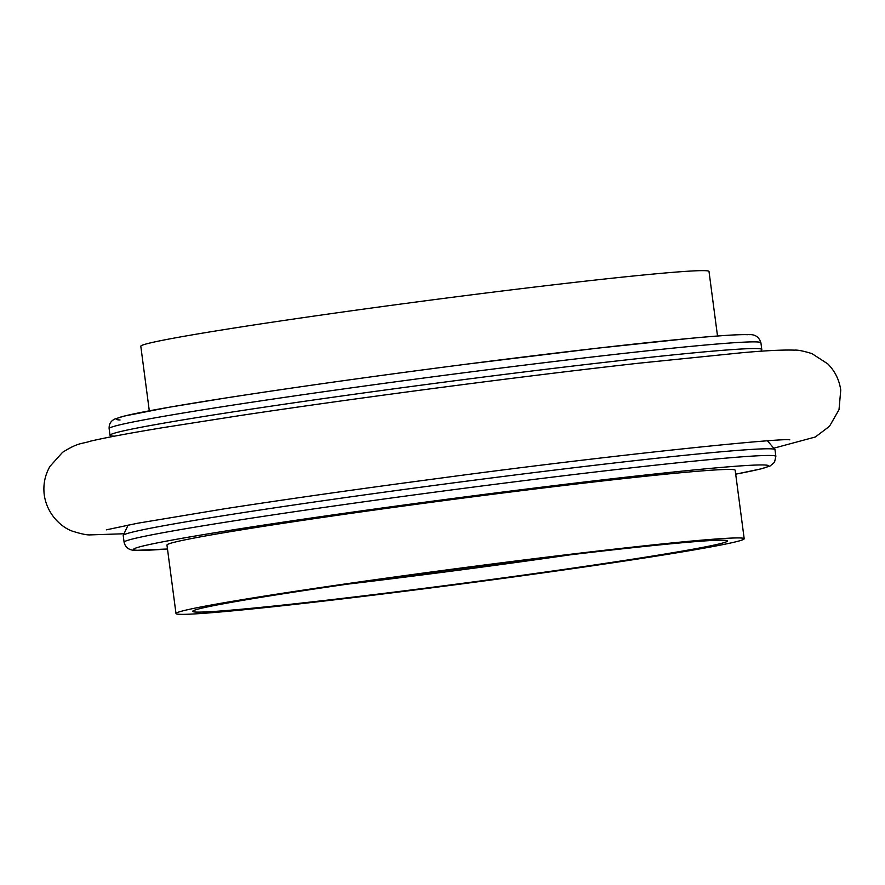 <?xml version="1.0" encoding="UTF-8"?>
<svg xmlns="http://www.w3.org/2000/svg" width="885" height="885" viewBox="0 0 885 885"><rect width="100%" height="100%" fill="white"/><g stroke="black" fill="none" stroke-linecap="round" stroke-linejoin="round"><path stroke-width="1.33" d="M717.514 336.012L709.007 271.452A286.563 7.91 172.5 0 0 705.732 270.699A286.563 7.91 172.5 0 0 402.808 303.798A286.563 7.91 172.5 0 0 140.803 346.256L149.299 410.817M179.268 614.301A286.563 7.91 172.5 0 0 482.192 581.202A286.563 7.91 172.5 0 0 744.197 538.744A286.563 7.91 172.5 0 0 740.922 537.991A286.563 7.91 172.5 0 0 437.998 571.091A286.563 7.91 172.5 0 0 175.993 613.548A286.563 7.91 172.5 0 0 179.268 614.301M724.406 540.237A269.704 7.445 172.5 0 0 439.303 571.389A269.704 7.445 172.5 0 0 192.698 611.347A269.704 7.445 172.5 0 0 195.784 612.055A269.704 7.445 172.5 0 0 480.887 580.903A269.704 7.445 172.5 0 0 727.492 540.945A269.704 7.445 172.5 0 0 724.406 540.237M744.197 538.744L735.181 470.245A286.563 7.91 172.5 0 0 731.906 469.504A286.563 7.91 172.5 0 0 428.982 502.603A286.563 7.91 172.5 0 0 166.966 545.06L175.993 613.548M124.088 542.206A328.7 9.082 172.5 0 1 424.634 493.509A328.7 9.082 172.5 0 1 772.107 455.532A328.7 9.082 172.5 0 1 775.868 456.394L774.983 449.713A328.7 9.082 172.5 0 0 774.895 449.536A328.7 9.082 172.5 0 0 771.222 448.85A328.7 9.082 172.5 0 0 427.123 486.374A328.7 9.082 172.5 0 0 123.258 535.325A328.7 9.082 172.5 0 0 123.214 535.525L124.088 542.206C125.416 547.704 129.276 550.426 135.671 550.359L167.486 548.988A320.27 8.839 172.5 0 1 137.208 550.293A320.27 8.839 172.5 0 1 402.985 505.158A320.27 8.839 172.5 0 1 764.95 465.012A320.27 8.839 172.5 0 1 735.7 474.161M760.879 351.245L761.742 349.675A328.7 9.082 172.5 0 0 761.786 349.475A328.7 9.082 172.5 0 0 758.036 348.624A328.7 9.082 172.5 0 0 410.563 386.59A328.7 9.082 172.5 0 0 110.017 435.287A328.7 9.082 172.5 0 0 110.105 435.464A328.7 9.082 172.5 0 0 113.778 436.15M571.002 554.718A268.011 7.401 -7.5 0 1 347.418 584.155M471.97 567.075A219.137 6.051 -7.5 0 1 446.272 570.46M747.792 334.707A320.27 8.839 172.5 0 0 385.827 374.853A320.27 8.839 172.5 0 0 120.05 419.988M757.151 341.942A328.7 9.082 172.5 0 0 409.678 379.908A328.7 9.082 172.5 0 0 109.132 428.606C108.932 424.037 110.868 420.829 114.928 418.992L123.834 416.16L169.643 407.155L225.044 398.106C294.97 387.243 375.461 375.937 466.517 364.177L596.601 348.281L689.282 338.446C720.29 335.515 740.303 334.253 749.329 334.641C755.27 334.364 759.131 337.085 760.912 342.794A328.7 9.082 172.5 0 0 757.151 341.942M775.868 456.394L774.497 462.335L770.072 466.008L761.166 468.84L735.7 474.183M774.895 449.536L767.483 440.852M128.17 525.015L123.258 535.325M761.786 349.475L760.912 342.794M110.017 435.287L109.132 428.606M90.801 534.872L124.121 533.755M773.645 448.23L815.339 437.002L829.499 426.282L839.013 409.678L840.75 390.075C839.268 379.82 834.953 371.092 827.774 363.879L811.943 353.613C803.392 350.969 797.573 349.818 794.453 350.139C783.114 349.741 765.58 350.604 741.862 352.739L638.395 363.248C522.371 376.202 357.308 397.874 239.923 415.574L162.176 427.776C129.542 433.163 105.658 437.621 90.535 441.15C81.298 444.193 78.765 442.157 62.492 452.379L49.914 466.439C44.914 475.223 43.033 484.714 44.25 494.925C47.425 516.597 64.019 528.644 72.88 531.31C81.531 534.02 87.416 535.204 90.547 534.861M789.807 439.867L789.807 439.867C785.017 437.533 614.467 454.636 440.343 478.154C359.166 488.907 287.105 499.14 224.159 508.853L137.673 523.223L106.344 529.838"/></g></svg>
